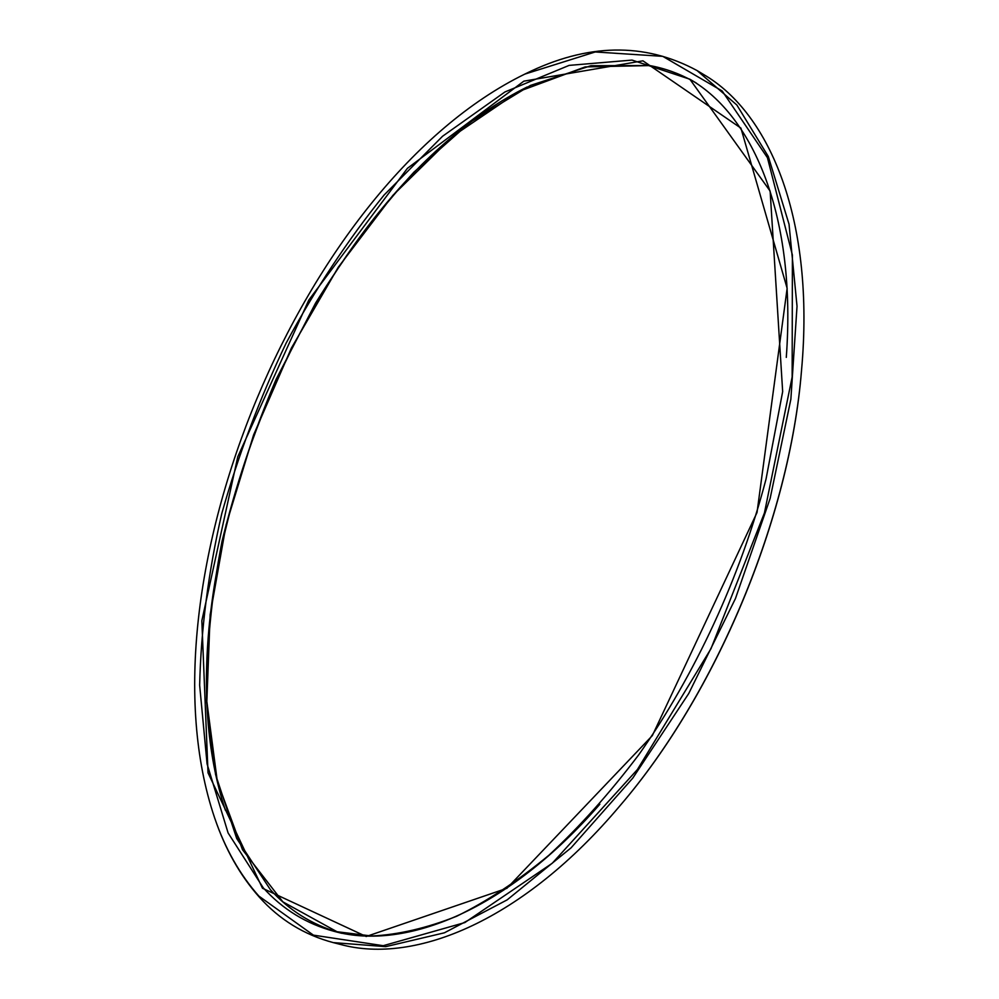 <?xml version="1.0" encoding="UTF-8"?>
<svg xmlns="http://www.w3.org/2000/svg" width="999" height="999" viewBox="0 0 999 999"><rect width="100%" height="100%" fill="white"/><g stroke="black" fill="none" stroke-linecap="round" stroke-linejoin="round"><path stroke-width="1.5" d="M258.878 896.103L313.411 935.139L383.216 945.703L464.822 922.577L552.272 863.236L637.424 769.53L710.976 648.726L764.435 512.949L792.145 377.01L792.394 255.02L767.432 157.692L722.177 90.984L662.774 56.344L595.242 51.96L524.8 74.113C302.909 182.567 135.564 583.666 214.56 817.669C225.037 848.476 239.822 874.625 258.878 896.103M214.685 818.044L214.822 818.418C225.324 849.287 240.122 875.486 259.228 897.027C279.395 919.604 304.083 934.802 333.279 942.606L385.726 946.652L444.405 932.804L507.13 899.887L571.053 847.851L632.804 778.084L688.748 693.506L735.464 598.513L770.129 498.476L790.871 399.213L797.027 306.256L789.035 224.213L768.306 156.481L736.875 105.032L697.115 70.592C644.48 42.158 587.287 43.219 525.511 73.764L525.149 73.938M697.115 70.592L703.396 74.376C770.991 113.424 814.997 222.078 801.523 370.429C789.66 517.907 716.295 693.731 619.83 805.906C523.863 919.842 415.684 964.997 340.384 944.417L333.279 942.606M801.498 370.729L801.473 371.029C789.635 518.156 716.458 693.531 620.217 805.444L620.029 805.669M262.487 888.248L366.196 936.5L506.893 888.298L652.322 735.639L757.017 512.537L787.137 288.324L740.921 128.122L642.944 60.827L523.838 81.169L407.392 168.356L308.828 300.025L237.799 456.718L201.835 620.754L208.017 772.789L262.487 888.248M225.412 810.314C149.55 581.992 311.563 193.681 527.197 86.988M786.288 357.392C796.578 217.62 754.17 116.221 689.847 79.208L632.005 60.09L569.13 65.385L504.97 91.945L442.545 136.276L384.153 194.967C347.739 239.997 315.085 289.348 286.189 343.007C259.777 398.289 238.299 455.132 221.778 513.548C208.341 572.115 200.974 629.345 199.65 685.239L207.08 763.935L228.097 832.941L263.261 887.836C282.717 909.327 306.393 923.85 334.29 931.393C405.844 951.073 507.742 909.889 599.85 804.245M649.612 65.534C664.822 68.319 679.32 73.551 693.119 81.219C679.37 73.576 664.909 68.369 649.762 65.584L585.227 66.896L518.743 91.483L453.746 135.564L392.932 195.317L338.286 267.233L291.396 348.077L253.609 434.877L226.136 524.75L210.152 614.685L206.83 701.448L217.295 781.243L242.495 849.712L282.867 901.847L338.024 932.292C311.626 924.425 289.098 910.226 270.429 889.734L236.713 838.511L215.584 774.575L206.593 701.623C206.231 649.712 211.376 596.291 222.015 541.358C235.489 486.351 253.534 432.317 276.149 379.27L315.509 303.197C345.279 255.045 378.109 211.351 413.986 172.09L470.741 121.866L530.419 85.439L590.946 65.709L649.612 65.534M696.453 83.154L689.847 79.208L770.129 191.084L782.667 391.608L766.033 479.095C740.371 577.022 695.092 674.899 638.885 754.595C610.039 792.781 580.119 826.273 549.113 855.069C517.944 880.868 487.137 901.26 456.718 916.233C426.873 928.083 398.539 934.689 371.715 936.026L334.29 931.393L341.733 933.303M214.56 817.669L214.822 818.418M524.8 74.113L525.511 73.764"/></g></svg>
